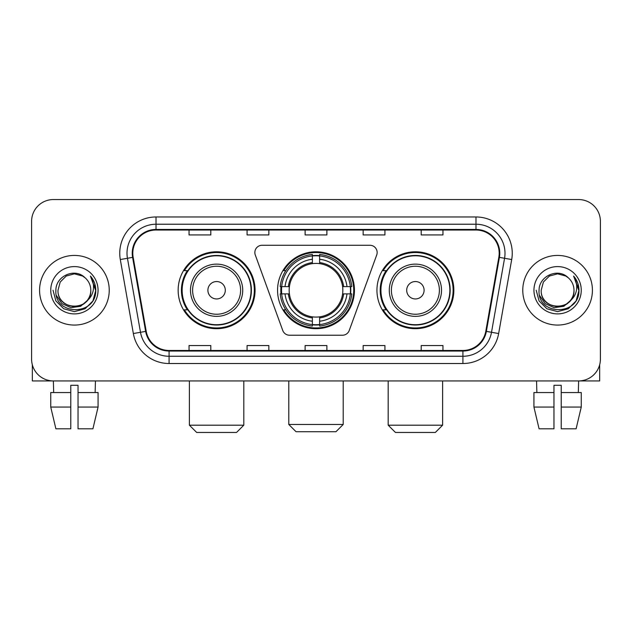 <?xml version="1.0" encoding="UTF-8"?>
<svg xmlns="http://www.w3.org/2000/svg" width="632" height="632" viewBox="0 0 632 632"><rect width="100%" height="100%" fill="white"/><g stroke="black" fill="none" stroke-linecap="round" stroke-linejoin="round"><path stroke-width="0.95" d="M254.854 252.516A7.252 7.252 0 0 0 255.288 254.996L282.749 330.449A7.252 7.252 0 0 0 289.567 335.229L342.433 335.229A7.252 7.252 0 0 0 349.251 330.449L376.712 254.996A7.252 7.252 0 0 0 369.894 245.263L262.106 245.263A7.252 7.252 0 0 0 254.854 252.516M376.941 290.246A38.449 38.449 0 0 0 415.398 328.695A38.449 38.449 0 0 0 453.847 290.246A38.449 38.449 0 0 0 415.398 251.789A38.449 38.449 0 0 0 376.941 290.246M277.551 290.246A38.449 38.449 0 0 0 316 328.695A38.449 38.449 0 0 0 354.449 290.246A38.449 38.449 0 0 0 316 251.789A38.449 38.449 0 0 0 277.551 290.246M178.153 290.246A38.449 38.449 0 0 0 216.602 328.695A38.449 38.449 0 0 0 255.059 290.246A38.449 38.449 0 0 0 216.602 251.789A38.449 38.449 0 0 0 178.153 290.246M187.372 309.83A35.187 35.187 0 0 1 187.372 270.654M281.003 293.872A35.187 35.187 0 0 1 281.003 286.62M386.168 309.83A35.187 35.187 0 0 1 386.168 270.654M31.6 221.319L31.6 359.166A21.765 21.765 0 0 0 53.364 380.93L578.636 380.93A21.765 21.765 0 0 0 600.4 359.166L600.4 221.319A21.765 21.765 0 0 0 578.636 199.554L53.364 199.554A21.765 21.765 0 0 0 31.6 221.319L31.6 359.166M39.579 290.246A34.823 34.823 0 0 0 74.402 325.069A34.823 34.823 0 0 0 109.233 290.246A34.823 34.823 0 0 0 74.402 255.423A34.823 34.823 0 0 0 39.579 290.246A34.823 34.823 0 0 0 74.402 325.069A34.823 34.823 0 0 0 109.233 290.246A34.823 34.823 0 0 0 74.402 255.423A34.823 34.823 0 0 0 39.579 290.246M522.767 290.246A34.823 34.823 0 0 0 557.598 325.069A34.823 34.823 0 0 0 592.421 290.246A34.823 34.823 0 0 0 557.598 255.423A34.823 34.823 0 0 0 522.767 290.246A34.823 34.823 0 0 0 557.598 325.069A34.823 34.823 0 0 0 592.421 290.246A34.823 34.823 0 0 0 557.598 255.423A34.823 34.823 0 0 0 522.767 290.246M132.807 253.242A23.218 23.218 0 0 1 156.025 230.024L475.975 230.024A23.218 23.218 0 0 1 498.838 257.271L485.787 331.279A23.218 23.218 0 0 1 462.924 350.46L169.076 350.46A23.218 23.218 0 0 1 146.213 331.279L133.162 257.271A23.218 23.218 0 0 1 132.807 253.242M132.23 253.242A23.795 23.795 0 0 0 132.594 257.374L145.637 331.381A23.795 23.795 0 0 0 169.076 351.044L462.924 351.044A23.795 23.795 0 0 0 486.363 331.381L499.406 257.374A23.795 23.795 0 0 0 475.975 229.448L156.025 229.448A23.795 23.795 0 0 0 132.23 253.242M120.301 259.539A36.277 36.277 0 0 1 156.025 216.966L475.975 216.966A36.277 36.277 0 0 1 511.699 259.539L498.648 333.546A36.277 36.277 0 0 1 462.924 363.519L169.076 363.519A36.277 36.277 0 0 1 133.352 333.546L120.301 259.539L127.443 258.283A29.017 29.017 0 0 1 156.025 224.226L475.975 224.226A29.017 29.017 0 0 1 504.557 258.283L491.506 332.282A29.017 29.017 0 0 1 462.924 356.266L169.076 356.266A29.017 29.017 0 0 1 140.494 332.282L127.443 258.283A29.017 29.017 0 0 1 127.008 253.242M578.636 199.554L53.364 199.554M53.681 392.543L53.364 380.93L578.636 380.93L578.319 392.543M600.4 359.166L600.4 221.319M486.363 331.381L491.506 332.282L504.557 258.283L511.699 259.539M305.114 230.024L305.114 234.938L326.886 234.938L326.886 230.024M247.08 230.024L247.08 234.938L268.845 234.938L268.845 230.024M189.039 230.024L189.039 234.938L210.804 234.938L210.804 230.024M363.155 230.024L363.155 234.938L384.92 234.938L384.92 230.024M421.196 230.024L421.196 234.938L442.961 234.938L442.961 230.024M326.886 350.46L326.886 345.546L305.114 345.546L305.114 350.46M268.845 350.46L268.845 345.546L247.08 345.546L247.08 350.46M210.804 350.46L210.804 345.546L189.039 345.546L189.039 350.46M384.92 350.46L384.92 345.546L363.155 345.546L363.155 350.46M442.961 350.46L442.961 345.546L421.196 345.546L421.196 350.46M90.803 290.246C91.806 311.394 57.006 311.394 58.01 290.246L60.206 282.046L66.21 276.042L74.402 273.846L82.602 276.042L85.146 277.859C75.082 267.312 55.711 275.994 55.893 290.246C54.052 315.558 95.092 316.221 95.756 291.471L95.788 290.246C95.724 284.866 93.939 280.142 90.423 276.073C93.094 280.466 94.042 285.19 93.252 290.246C92.485 294.544 90.392 298.059 86.971 300.777A16.4 16.4 0 0 0 90.803 290.246C91.806 311.394 57.006 311.394 58.01 290.246C57.006 311.394 91.806 311.394 90.803 290.246A16.4 16.4 0 0 0 85.146 277.859M86.971 300.777C78.265 312.54 57.157 305.019 58.01 290.246M88.014 299.9L80.612 306.307L70.91 307.658L61.983 303.621L56.406 295.563M50.75 290.246A23.653 23.653 0 0 0 74.402 313.899A23.653 23.653 0 0 0 98.055 290.246A23.653 23.653 0 0 0 74.402 266.593A23.653 23.653 0 0 0 50.75 290.246M90.423 276.073L95.78 290.87L94.784 283.768L95.78 290.87L94.784 283.768L95.78 290.87L90.581 276.255L95.78 290.862L90.581 276.255L95.788 290.246L92.928 300.935L85.099 308.764L74.402 311.631L63.714 308.764L55.885 300.935L53.025 290.246M90.581 276.255L95.78 290.878M32.327 364.743L32.327 380.93L116.486 380.93M50.742 392.543L50.742 407.055L55.893 428.82L50.742 407.055L50.742 392.543L70.776 392.543L70.776 385.283L78.036 385.283L78.036 392.543L98.071 392.543L98.071 407.055L92.92 428.82L98.071 407.055L78.036 407.055L78.036 392.543M95.448 380.93L95.132 392.543M70.776 392.543L70.776 428.82L55.893 428.82M50.742 407.055L70.776 407.055M92.92 428.82L78.036 428.82L78.036 407.055M335.955 431.719L296.045 431.719L288.792 424.467L343.208 424.467L335.955 431.719M319.626 324.587L319.626 326.049A35.984 35.984 0 0 0 351.803 293.872L350.341 293.872A34.531 34.531 0 0 1 319.626 324.587L319.626 321.23A31.197 31.197 0 0 0 346.984 293.872L342.599 293.872A26.844 26.844 0 0 0 319.626 263.647L319.626 255.905A34.531 34.531 0 0 1 350.341 286.62L351.803 286.62A35.984 35.984 0 0 0 319.626 254.443L319.626 255.905M281.659 293.872L280.197 293.872A35.984 35.984 0 0 0 312.374 326.049L312.374 324.587A34.531 34.531 0 0 1 281.659 293.872L285.016 293.872A31.197 31.197 0 0 0 312.374 321.23L312.374 316.845A26.844 26.844 0 0 0 342.599 293.872L343.666 293.872A27.903 27.903 0 0 1 319.626 317.912L319.626 321.23M312.374 255.905L312.374 254.443A35.984 35.984 0 0 0 280.197 286.62L281.659 286.62A34.531 34.531 0 0 1 312.374 255.905L312.374 259.262A31.197 31.197 0 0 0 285.016 286.62L289.401 286.62A26.844 26.844 0 0 0 312.374 316.845L312.374 317.912A27.903 27.903 0 0 1 288.334 293.872L285.016 293.872M281.73 293.872A34.46 34.46 0 0 1 281.73 286.62M319.626 255.976A34.46 34.46 0 0 0 312.374 255.976M350.27 286.62A34.46 34.46 0 0 1 350.27 293.872M350.341 286.62L346.984 286.62A31.197 31.197 0 0 0 319.626 259.262M346.984 293.872L350.341 293.872M312.374 321.23L312.374 324.587M342.599 286.62L346.984 286.62M319.626 316.885L319.626 317.912M312.374 316.845A26.844 26.844 0 0 1 289.401 293.872L288.334 293.872M319.626 324.516A34.46 34.46 0 0 1 312.374 324.516M285.016 286.62L281.659 286.62M312.374 263.599L312.374 259.262M319.626 263.647A26.844 26.844 0 0 0 289.401 286.62L288.334 286.62A27.903 27.903 0 0 1 312.374 262.572M319.626 263.599L319.626 262.572A27.903 27.903 0 0 1 343.666 286.62M285.814 270.654L283.76 270.654A37.73 37.73 0 0 1 353.73 290.246A37.73 37.73 0 0 1 283.76 309.83L285.814 309.83M236.558 432.446L196.655 432.446L189.395 425.186L243.81 425.186L236.558 432.446M225.308 290.246A8.706 8.706 0 0 0 216.602 281.54A8.706 8.706 0 0 0 207.896 290.246A8.706 8.706 0 0 0 216.602 298.952A8.706 8.706 0 0 0 225.308 290.246M242.72 290.246A26.117 26.117 0 0 0 216.602 264.129A26.117 26.117 0 0 0 190.485 290.246A26.117 26.117 0 0 0 216.602 316.363A26.117 26.117 0 0 0 242.72 290.246A26.117 26.117 0 0 1 216.602 316.363A26.117 26.117 0 0 1 190.485 290.246M251.07 290.246A34.46 34.46 0 0 0 216.602 255.786A34.46 34.46 0 0 0 182.142 290.246A34.46 34.46 0 0 0 216.602 324.706A34.46 34.46 0 0 0 251.07 290.246M254.333 290.246A37.73 37.73 0 0 1 184.362 309.83L187.862 309.83A34.784 34.784 0 0 0 239.623 316.332A34.784 34.784 0 0 0 239.623 264.16A34.784 34.784 0 0 0 187.862 270.654L184.362 270.654A37.73 37.73 0 0 1 254.333 290.246M435.345 432.446L395.442 432.446L388.19 425.186L442.605 425.186L435.345 432.446M424.104 290.246A8.706 8.706 0 0 0 415.398 281.54A8.706 8.706 0 0 0 406.692 290.246A8.706 8.706 0 0 0 415.398 298.952A8.706 8.706 0 0 0 424.104 290.246M441.515 290.246A26.117 26.117 0 0 0 415.398 264.129A26.117 26.117 0 0 0 389.28 290.246A26.117 26.117 0 0 0 415.398 316.363A26.117 26.117 0 0 0 441.515 290.246A26.117 26.117 0 0 1 415.398 316.363A26.117 26.117 0 0 1 389.28 290.246M449.858 290.246A34.46 34.46 0 0 0 415.398 255.786A34.46 34.46 0 0 0 380.93 290.246A34.46 34.46 0 0 0 415.398 324.706A34.46 34.46 0 0 0 449.858 290.246M453.12 290.246A37.73 37.73 0 0 1 383.15 309.83L386.65 309.83A34.784 34.784 0 0 0 438.411 316.332A34.784 34.784 0 0 0 438.411 264.16A34.784 34.784 0 0 0 386.65 270.654L383.15 270.654A37.73 37.73 0 0 1 453.12 290.246M599.673 364.743L599.673 380.93L515.514 380.93M553.964 392.543L553.964 407.055L533.929 407.055L539.08 428.82L533.929 407.055L533.929 392.543L553.964 392.543L553.964 385.283L561.224 385.283L561.224 392.543L581.258 392.543L581.258 407.055L576.108 428.82L581.258 407.055L561.224 407.055L561.224 392.543L561.224 428.82L576.108 428.82M553.964 407.055L553.964 428.82L539.08 428.82M536.552 380.93L536.868 392.543M573.99 290.246C574.994 311.394 540.194 311.394 541.197 290.246L543.394 282.046L549.398 276.042L557.598 273.846L565.79 276.042L568.334 277.859C558.277 267.312 538.899 275.994 539.08 290.246C537.24 315.558 578.28 316.221 578.944 291.471L578.975 290.246C578.92 284.866 577.127 280.142 573.611 276.073C576.289 280.466 577.229 285.19 576.439 290.246C575.673 294.544 573.579 298.059 570.159 300.777A16.4 16.4 0 0 0 573.99 290.246C574.994 311.394 540.194 311.394 541.197 290.246C540.194 311.394 574.994 311.394 573.99 290.246A16.4 16.4 0 0 0 568.334 277.859M570.159 300.777C561.453 312.54 540.344 305.019 541.197 290.246M571.202 299.9L563.799 306.307L554.098 307.658L545.171 303.621L539.594 295.563M533.945 290.246A23.653 23.653 0 0 0 557.598 313.899A23.653 23.653 0 0 0 581.25 290.246A23.653 23.653 0 0 0 557.598 266.593A23.653 23.653 0 0 0 533.945 290.246M573.611 276.073L578.967 290.87L577.972 283.768L578.967 290.87L577.972 283.768L578.967 290.87L573.769 276.255L578.967 290.862L573.769 276.255L578.975 290.246L576.115 300.935L568.287 308.764L557.598 311.631L546.901 308.764L539.072 300.935L536.212 290.246M573.769 276.255L578.967 290.878M475.975 216.966L475.975 229.448M127.443 258.283L132.594 257.374M169.076 363.519L169.076 351.044M462.924 351.044L462.924 363.519M133.352 333.546L145.637 331.381M499.406 257.374L504.557 258.283M156.025 216.966L156.025 229.448M491.506 332.282L498.648 333.546M319.626 316.845A26.844 26.844 0 0 0 342.599 293.872M312.374 324.84A34.784 34.784 0 0 0 319.626 324.84M350.594 293.872A34.784 34.784 0 0 0 350.594 286.62M319.626 255.644A34.784 34.784 0 0 0 312.374 255.644M240.602 290.246A23.992 23.992 0 0 0 216.602 266.254A23.992 23.992 0 0 0 192.61 290.246A23.992 23.992 0 0 0 216.602 314.238A23.992 23.992 0 0 0 240.602 290.246M439.39 290.246A23.992 23.992 0 0 0 415.398 266.254A23.992 23.992 0 0 0 391.398 290.246A23.992 23.992 0 0 0 415.398 314.238A23.992 23.992 0 0 0 439.39 290.246M343.208 380.93L343.208 424.467M288.792 380.93L288.792 424.467M243.81 380.93L243.81 425.186M189.395 380.93L189.395 425.186M442.605 380.93L442.605 425.186M388.19 380.93L388.19 425.186"/></g></svg>
